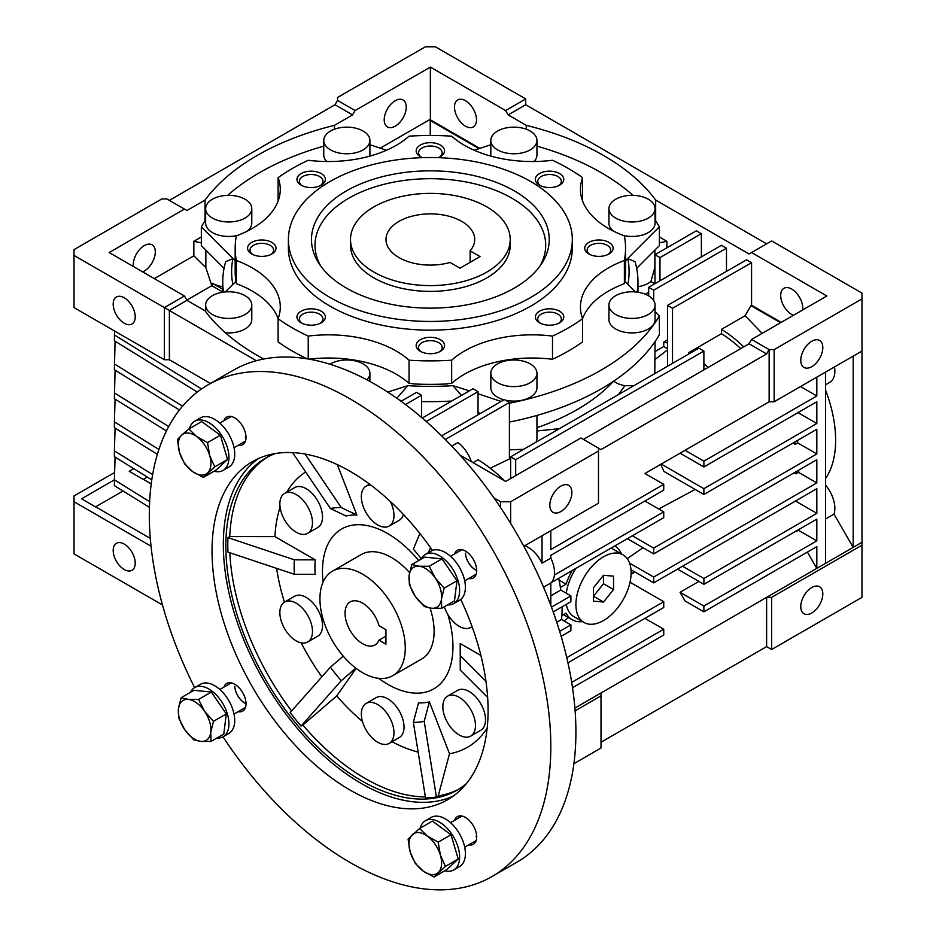 <?xml version="1.0" encoding="UTF-8"?>
<svg xmlns="http://www.w3.org/2000/svg" width="936" height="936" viewBox="0 0 936 936"><rect width="100%" height="100%" fill="white"/><g stroke="black" fill="none" stroke-linecap="round" stroke-linejoin="round"><path stroke-width="1.4" d="M486.825 206.891A79.852 46.098 180 0 1 510.214 239.487A79.852 46.098 180 0 1 460.91 282.087A79.852 46.098 180 0 1 373.897 272.095A79.852 46.098 180 0 1 350.509 239.487A79.852 46.098 180 0 1 399.801 196.899A79.852 46.098 180 0 1 486.825 206.891M470.118 250.86A44.366 25.611 0 0 0 474.716 239.487A44.366 25.611 0 0 0 461.729 221.387A44.366 25.611 0 0 0 413.384 215.83A44.366 25.611 0 0 0 385.995 239.487A44.366 25.611 0 0 0 398.993 257.599A44.366 25.611 0 0 0 450.04 262.443L459.974 268.176L480.051 256.593L470.118 250.86L470.118 262.326M392.769 675.675A60.337 34.831 60 0 1 362.606 672.692A60.337 34.831 60 0 1 323.189 619.527A60.337 34.831 60 0 1 332.432 571.182A60.337 34.831 60 0 1 362.606 574.178A60.337 34.831 60 0 1 402.012 627.331A60.337 34.831 60 0 1 392.769 675.675L421.633 659.014A60.337 34.831 -120 0 0 434.117 631.402A60.337 34.831 -120 0 0 430.057 608.061M409.57 572.633A60.337 34.831 -120 0 0 361.296 554.521L332.432 571.182M562.091 606.774A122.441 70.691 60 0 1 562.103 608.225A122.441 70.691 60 0 1 561.518 619.468L570.89 624.885L559.658 631.367M614.765 545.98L614.73 545.957A42.588 24.593 -60 0 1 614.765 545.98A42.588 24.593 -60 0 1 621.504 553.972M582.461 621.586A42.588 24.593 -60 0 1 572.177 619.749A42.588 24.593 -60 0 1 566.093 613.162L561.857 615.607M543.547 587.2L550.813 583.011A24.839 14.344 -120 0 0 554.521 572.692A24.839 14.344 -120 0 0 550.813 558.09L542.026 563.168A24.839 14.344 -120 0 0 524.757 545.746M560.851 511.547A15.584 8.997 -60 0 1 553.059 512.32A15.584 8.997 -60 0 1 550.672 499.836A15.584 8.997 -60 0 1 560.851 486.112A15.584 8.997 -60 0 1 568.643 485.339A15.584 8.997 -60 0 1 571.03 497.823A15.584 8.997 -60 0 1 560.851 511.547M811.793 341.23A15.584 8.997 120 0 0 801.614 354.955A15.584 8.997 120 0 0 804.001 367.438A15.584 8.997 120 0 0 811.793 366.666A15.584 8.997 120 0 0 821.972 352.942A15.584 8.997 120 0 0 819.585 340.458A15.584 8.997 120 0 0 811.793 341.23M811.793 612.975A15.584 8.997 -60 0 1 804.001 613.747A15.584 8.997 -60 0 1 801.614 601.263A15.584 8.997 -60 0 1 811.793 587.527A15.584 8.997 -60 0 1 819.585 586.755A15.584 8.997 -60 0 1 821.972 599.239A15.584 8.997 -60 0 1 811.793 612.975M113.186 304.13A15.584 8.997 60 0 1 116.415 296.993A15.584 8.997 60 0 1 128.419 301.17A15.584 8.997 60 0 1 135.217 316.848A15.584 8.997 60 0 1 131.999 323.973A15.584 8.997 60 0 1 119.983 319.808A15.584 8.997 60 0 1 113.186 304.13M471.323 461.635A24.839 14.344 -120 0 0 457.961 442.541L451.737 446.133M395.226 126.161A15.584 8.997 -60 0 1 387.434 126.933A15.584 8.997 -60 0 1 385.047 114.449A15.584 8.997 -60 0 1 395.226 100.725A15.584 8.997 -60 0 1 403.018 99.953A15.584 8.997 -60 0 1 405.405 112.437A15.584 8.997 -60 0 1 395.226 126.161M133.392 266.526A15.584 8.997 -60 0 1 144.284 245.606A15.584 8.997 -60 0 1 152.065 244.834A15.584 8.997 -60 0 1 154.463 257.318A15.584 8.997 -60 0 1 144.284 271.054A15.584 8.997 -60 0 1 142.623 271.861M793.377 315.327A15.584 8.997 60 0 1 780.706 295.437A15.584 8.997 60 0 1 783.935 288.3A15.584 8.997 60 0 1 795.939 292.477A15.584 8.997 60 0 1 802.737 308.155A15.584 8.997 60 0 1 802.608 309.991M454.475 107.09A15.584 8.997 60 0 1 457.704 99.953A15.584 8.997 60 0 1 469.708 104.13A15.584 8.997 60 0 1 476.506 119.808A15.584 8.997 60 0 1 473.277 126.933A15.584 8.997 60 0 1 461.272 122.768A15.584 8.997 60 0 1 454.475 107.09M113.186 550.426A15.584 8.997 60 0 1 116.415 543.301A15.584 8.997 60 0 1 128.419 547.466A15.584 8.997 60 0 1 135.217 563.144A15.584 8.997 60 0 1 131.999 570.281A15.584 8.997 60 0 1 119.983 566.105A15.584 8.997 60 0 1 113.186 550.426M536.948 427.693A207.616 119.867 0 0 0 577.161 409.582A207.616 119.867 0 0 0 613.583 381.186M509.406 449.853L523.669 449.303M205.042 220.896L205.042 200.07A244.869 141.371 180 0 1 257.201 155.458A244.869 141.371 180 0 1 334.468 125.342L334.468 129.215M613.665 381.139A23.072 13.315 0 0 0 624.885 385.726L633.883 385.679M637.966 286.72A23.072 13.315 0 0 0 648.309 283.269A23.072 13.315 0 0 0 650.906 281.49L654.861 267.556L654.861 250.158M505.393 400.163A23.072 13.315 0 0 0 530.197 397.203A23.072 13.315 0 0 0 536.948 387.785L536.948 373.3A23.072 13.315 180 0 1 530.197 382.719A23.072 13.315 180 0 1 505.054 385.597A23.072 13.315 180 0 1 490.815 373.3A23.072 13.315 180 0 1 497.566 363.882A23.072 13.315 180 0 1 522.709 360.992A23.072 13.315 180 0 1 536.948 373.3M608.938 305.101L608.938 319.585A23.072 13.315 0 0 0 623.177 331.894A23.072 13.315 0 0 0 648.309 329.004A23.072 13.315 0 0 0 655.071 319.585L655.071 305.101A23.072 13.315 180 0 1 648.309 314.519A23.072 13.315 180 0 1 623.177 317.409A23.072 13.315 180 0 1 608.938 305.101A23.072 13.315 180 0 1 615.689 295.682A23.072 13.315 180 0 1 640.832 292.792A23.072 13.315 180 0 1 655.071 305.101M509.406 422.066A241.675 139.534 0 0 0 601.251 388.861A241.675 139.534 0 0 0 659.377 334.772L659.377 315.935A241.675 139.534 180 0 1 601.251 370.036A241.675 139.534 180 0 1 509.406 403.229M225.365 332.771A23.072 13.315 0 0 0 245.021 329.004A23.072 13.315 0 0 0 251.784 319.585L251.784 305.101A23.072 13.315 180 0 1 245.021 314.519A23.072 13.315 180 0 1 219.89 317.409A23.072 13.315 180 0 1 205.651 305.101A23.072 13.315 180 0 1 212.402 295.682A23.072 13.315 180 0 1 237.545 292.792A23.072 13.315 180 0 1 251.784 305.101M329.94 364.233A23.072 13.315 180 0 1 330.525 363.882A23.072 13.315 180 0 1 355.657 360.992A23.072 13.315 180 0 1 369.907 373.3A23.072 13.315 180 0 1 366.935 379.829M369.814 156.125A23.072 13.315 0 0 0 369.907 154.955L369.907 140.458A23.072 13.315 180 0 1 363.145 149.877A23.072 13.315 180 0 1 338.001 152.767A23.072 13.315 180 0 1 323.762 140.458A23.072 13.315 180 0 1 330.525 131.04A23.072 13.315 180 0 1 355.657 128.162A23.072 13.315 180 0 1 369.907 140.458M246.905 231.332A23.072 13.315 0 0 0 251.784 223.142L251.784 208.658A23.072 13.315 180 0 1 245.021 218.076A23.072 13.315 180 0 1 219.89 220.966A23.072 13.315 180 0 1 205.651 208.658A23.072 13.315 180 0 1 212.402 199.239A23.072 13.315 180 0 1 237.545 196.349A23.072 13.315 180 0 1 251.784 208.658M533.941 161.53A23.072 13.315 0 0 0 536.948 154.955L536.948 140.458A23.072 13.315 180 0 1 530.197 149.877A23.072 13.315 180 0 1 505.054 152.767A23.072 13.315 180 0 1 490.815 140.458A23.072 13.315 180 0 1 497.566 131.04A23.072 13.315 180 0 1 522.709 128.162A23.072 13.315 180 0 1 536.948 140.458M623.294 235.474A23.072 13.315 0 0 0 648.309 232.561A23.072 13.315 0 0 0 655.071 223.142L655.071 208.658A23.072 13.315 180 0 1 648.309 218.076A23.072 13.315 180 0 1 623.177 220.966A23.072 13.315 180 0 1 608.938 208.658A23.072 13.315 180 0 1 615.689 199.239A23.072 13.315 180 0 1 640.832 196.349A23.072 13.315 180 0 1 655.071 208.658M558.663 185.656A11.794 6.809 0 0 0 561.354 181.327A11.794 6.809 0 0 0 554.065 175.032A11.794 6.809 0 0 0 541.219 176.506A11.794 6.809 0 0 0 537.767 181.327A11.794 6.809 0 0 0 540.446 185.656M439.464 157.143A11.794 6.809 0 0 0 442.155 152.825A11.794 6.809 0 0 0 434.877 146.531A11.794 6.809 0 0 0 422.019 148.005A11.794 6.809 0 0 0 418.567 152.825A11.794 6.809 0 0 0 421.247 157.143M320.264 185.656A11.794 6.809 0 0 0 322.955 181.327A11.794 6.809 0 0 0 315.678 175.032A11.794 6.809 0 0 0 302.819 176.506A11.794 6.809 0 0 0 299.368 181.327A11.794 6.809 0 0 0 302.047 185.656M270.89 254.475A11.794 6.809 0 0 0 273.581 250.146A11.794 6.809 0 0 0 266.304 243.851A11.794 6.809 0 0 0 253.445 245.326A11.794 6.809 0 0 0 249.994 250.146A11.794 6.809 0 0 0 252.673 254.475M320.264 323.294A11.794 6.809 0 0 0 322.955 318.965A11.794 6.809 0 0 0 315.678 312.671A11.794 6.809 0 0 0 302.819 314.145A11.794 6.809 0 0 0 299.368 318.965A11.794 6.809 0 0 0 302.047 323.294M439.464 351.796A11.794 6.809 0 0 0 442.155 347.467A11.794 6.809 0 0 0 434.877 341.184A11.794 6.809 0 0 0 422.019 342.658A11.794 6.809 0 0 0 418.567 347.467A11.794 6.809 0 0 0 421.247 351.796M558.663 323.294A11.794 6.809 0 0 0 561.354 318.965A11.794 6.809 0 0 0 554.065 312.671A11.794 6.809 0 0 0 541.219 314.145A11.794 6.809 0 0 0 537.767 318.965A11.794 6.809 0 0 0 540.446 323.294M608.037 254.475A11.794 6.809 0 0 0 610.728 250.146A11.794 6.809 0 0 0 603.439 243.851A11.794 6.809 0 0 0 590.593 245.326A11.794 6.809 0 0 0 587.141 250.146A11.794 6.809 0 0 0 589.82 254.475M552.497 359.272A195.191 112.694 0 0 0 568.374 351.047A195.191 112.694 0 0 0 582.613 341.886L582.613 318.696A195.191 112.694 180 0 1 568.374 327.869A195.191 112.694 180 0 1 552.497 336.094L552.497 359.272A95.823 55.318 0 0 0 464.467 374.224A95.823 55.318 0 0 0 451.655 383.386L451.655 360.208A195.191 112.694 180 0 1 409.055 360.208A95.823 55.318 0 0 0 308.225 336.094A195.191 112.694 180 0 1 278.097 318.696A95.823 55.318 0 0 0 280.274 306.996A95.823 55.318 0 0 0 236.34 260.477A195.191 112.694 180 0 1 235.17 248.18A195.191 112.694 180 0 1 236.34 235.884A95.823 55.318 0 0 0 280.274 189.376A95.823 55.318 0 0 0 278.097 177.676A195.191 112.694 180 0 1 308.225 160.278A95.823 55.318 0 0 0 409.055 136.165A195.191 112.694 180 0 1 451.655 136.165A95.823 55.318 0 0 0 552.497 160.278A195.191 112.694 180 0 1 582.613 177.676A95.823 55.318 0 0 0 580.449 189.376A95.823 55.318 0 0 0 624.382 235.884A195.191 112.694 180 0 1 625.552 248.18A195.191 112.694 180 0 1 624.382 260.477L624.382 283.666A95.823 55.318 0 0 0 608.505 291.061A95.823 55.318 0 0 0 582.566 318.579M624.382 260.477A95.823 55.318 0 0 0 608.505 267.871A95.823 55.318 0 0 0 580.449 306.996A95.823 55.318 0 0 0 582.613 318.696M552.497 336.094A95.823 55.318 0 0 0 464.467 351.035A95.823 55.318 0 0 0 451.655 360.208M539.522 173.569A14.192 8.19 0 0 0 539.522 185.164A14.192 8.19 0 0 0 559.599 185.164L559.599 185.164A14.192 8.19 0 0 0 559.599 173.569A14.192 8.19 0 0 0 539.522 173.569M438.282 157.657A14.192 8.19 0 0 0 440.4 156.651A14.192 8.19 0 0 0 440.4 145.068A14.192 8.19 0 0 0 420.322 145.068A14.192 8.19 0 0 0 420.322 156.651A14.192 8.19 0 0 0 422.44 157.657M301.123 173.569A14.192 8.19 0 0 0 301.123 185.164A14.192 8.19 0 0 0 321.2 185.164L321.2 185.164A14.192 8.19 0 0 0 321.2 173.569A14.192 8.19 0 0 0 301.123 173.569M251.749 242.389A14.192 8.19 0 0 0 251.749 253.984A14.192 8.19 0 0 0 271.826 253.984L271.826 253.984A14.192 8.19 0 0 0 271.826 242.389A14.192 8.19 0 0 0 251.749 242.389M301.123 311.208A14.192 8.19 0 0 0 301.123 322.803A14.192 8.19 0 0 0 321.2 322.803L321.2 322.803A14.192 8.19 0 0 0 321.2 311.208A14.192 8.19 0 0 0 301.123 311.208M420.322 339.709A14.192 8.19 0 0 0 420.322 351.304A14.192 8.19 0 0 0 440.4 351.304L440.4 351.304A14.192 8.19 0 0 0 440.4 339.709A14.192 8.19 0 0 0 420.322 339.709M539.522 311.208A14.192 8.19 0 0 0 539.522 322.803A14.192 8.19 0 0 0 559.599 322.803L559.599 322.803A14.192 8.19 0 0 0 559.599 311.208A14.192 8.19 0 0 0 539.522 311.208M588.896 242.389A14.192 8.19 0 0 0 588.896 253.984A14.192 8.19 0 0 0 608.973 253.984L608.973 253.984A14.192 8.19 0 0 0 608.973 242.389A14.192 8.19 0 0 0 588.896 242.389M288.405 239.487L288.405 248.18A141.956 81.958 0 0 0 376.038 323.903A141.956 81.958 0 0 0 530.735 306.142A141.956 81.958 0 0 0 572.317 248.18L572.317 239.487A141.956 81.958 180 0 1 530.735 297.449A141.956 81.958 180 0 1 376.038 315.21A141.956 81.958 180 0 1 288.405 239.487A141.956 81.958 180 0 1 329.975 181.537A141.956 81.958 180 0 1 484.684 163.777A141.956 81.958 180 0 1 572.317 239.487M514.426 288.031A118.884 68.644 180 0 1 319.153 263.765A118.884 68.644 180 0 1 346.297 190.956A118.884 68.644 180 0 1 494.851 181.83A118.884 68.644 180 0 1 541.57 263.765A118.884 68.644 180 0 1 514.426 288.031M539.803 266.292A115.339 66.585 0 0 0 490.955 188.627A115.339 66.585 0 0 0 348.8 198.198A115.339 66.585 0 0 0 320.908 266.292M510.214 239.487L510.214 245.29A79.852 46.098 180 0 1 486.825 277.887A79.852 46.098 180 0 1 399.801 287.878A79.852 46.098 180 0 1 350.509 245.29L350.509 239.487M608.938 208.658L608.938 223.142A23.072 13.315 0 0 0 613.805 231.332M490.815 140.458L490.815 154.955A23.072 13.315 0 0 0 490.909 156.125M205.651 208.658L205.651 223.142A23.072 13.315 0 0 0 237.428 235.474M323.762 140.458L323.762 154.955A23.072 13.315 0 0 0 326.769 161.53M490.815 373.3L490.815 387.785A23.072 13.315 0 0 0 503.989 399.812M654.79 373.604L655.071 341.558M536.141 442.108L536.948 439.078L536.948 415.432M559.049 580.109L566.093 584.181A42.588 24.593 -60 0 1 572.212 570.504M556.756 622.229L561.518 619.468M794.875 441.956A110.015 63.519 60 0 1 795.272 444.378L792.979 443.056M796.337 471.545A110.015 63.519 60 0 1 796.091 473.827L794.231 472.75M566.093 584.181L560.395 587.469M551.187 582.648L663.741 517.666L663.741 511.875L554.393 574.996M558.663 578.331A122.441 70.691 60 0 1 560.781 590.066L570.89 595.904L551.456 607.125M550.813 595.834L560.781 590.066M114.52 330.97L114.391 340.762L197.285 392.079M114.391 334.971L201.568 388.943M561.144 636.304L570.89 630.677L570.89 624.885M553.211 611.91L570.89 601.696L570.89 595.904M795.272 444.378L797.776 442.927A110.015 63.519 -120 0 0 797.378 440.517M796.091 473.827L798.595 472.376A110.015 63.519 -120 0 0 798.841 470.094M825.599 478.495A110.015 63.519 -120 0 0 825.599 390.23M567.93 662.805L663.741 607.499L663.741 601.696L566.771 657.68M644.916 501.006L663.741 511.875M663.741 601.696L630.022 582.239M563.975 620.896L568.561 617.655M795.951 531.157A24.839 14.344 60 0 1 795.939 531.695L798.443 530.244A24.839 14.344 -120 0 0 798.466 529.717M115.081 341.195L114.391 369.743L179.431 410.015M114.391 363.952L182.578 406.165M157.388 454.311L114.391 427.693L114.391 421.902L158.909 449.455M115.081 399.145L114.391 421.902M115.081 370.165L114.391 398.724L166.444 430.946M114.391 392.921L168.702 426.547M151.784 479.829L114.391 456.674L114.391 450.883L152.65 474.564M115.081 428.126L114.391 450.883M149.409 507.324L114.391 485.655L114.391 479.852L149.631 501.673M115.081 457.096L114.391 479.852L81.549 498.829L95.507 506.902L123.037 491.002L95.507 506.902M542.026 535.778L542.026 563.168M644.916 473.476L769.135 401.766L661.225 464.057L703.884 488.686L703.884 494.489L663.893 471.393A93.694 54.089 -120 0 0 660.676 464.373L644.916 473.476L663.741 484.345L550.813 549.537L550.813 530.712M658.733 508.985L695.155 489.446M550.813 558.09L550.813 555.34L663.741 490.136L663.741 484.345M550.813 605.381L550.813 583.011M825.599 384.813L829.705 382.438A24.839 14.344 -120 0 0 834.514 366.912M143.313 479.302L147.256 477.021L143.313 479.302L151.222 483.865M800.502 386.545L816.812 395.963L703.884 461.167L703.884 466.959L816.812 401.766L816.812 423.493L703.884 488.686M816.812 377.126L816.812 395.963M685.07 450.298L703.884 461.167M680.051 453.2L703.884 466.959M797.998 412.624L816.812 423.493M703.884 494.489L816.812 429.285L816.812 453.925L653.702 548.098L653.702 553.89L816.812 459.716L816.812 482.894L653.702 577.067L653.702 582.871L816.812 488.697L816.812 513.326L703.884 578.518L703.884 584.31L816.812 519.117L816.812 540.856L703.884 606.048L703.884 611.84L816.812 546.647L816.812 568.374L825.599 563.308L825.599 372.06M797.776 442.927L816.812 453.925M632.373 535.778L653.702 548.098M627.354 538.68L653.702 553.89M798.595 472.376L816.812 482.894M627.202 558.628L643.044 547.735M629.589 563.144L653.702 577.067M630.993 569.755L653.702 582.871M795.483 501.006L816.812 513.326M682.555 566.21L703.884 578.518M677.535 569.1L703.884 584.31M798.443 530.244L816.812 540.856M825.599 518.953L833.999 514.11A24.839 14.344 -120 0 0 825.599 485.129M833.999 514.11L853.199 547.373L861.986 542.295L861.986 351.058L774.154 401.766L769.135 401.766L769.135 349.608L766.619 353.948L601.006 449.572L598.49 448.122L598.49 503.182L523.844 546.273M853.199 356.125L853.199 547.373L825.599 563.308M698.864 581.42L680.051 592.289L703.884 606.048M680.051 592.289L685.07 600.982L703.884 611.84M807.405 552.076L816.812 568.374L601.006 692.979L601.006 695.869L575.102 710.833M572.516 687.691L663.741 635.029L663.741 629.226L571.685 682.379M644.916 618.357L663.741 629.226M631.086 574.271L635.029 572.083M634.023 571.51A92.266 53.27 60 0 1 631.73 573.791M133.778 468.679L129.226 471.311L143.185 479.372M574.88 708.061L601.006 692.979M95.636 506.821L150.298 538.387M256.382 360.723L164.362 307.593L164.362 359.74L74.014 307.593L74.014 249.631L161.846 198.923L166.865 198.923L186.943 210.518L205.042 200.07M184.427 209.067L109.149 252.533L184.427 295.998L186.943 300.339L169.381 310.483L169.381 359.74L164.362 359.74M774.154 401.766L774.154 349.608L769.135 349.608L751.573 339.464L826.851 295.998L751.573 252.533L749.057 253.984L655.68 200.07L655.68 220.896M526.254 129.215L526.254 125.342L508.154 114.894L525.716 104.75L525.716 98.959L435.38 46.8L425.342 46.8L337.51 97.508L337.51 100.409L334.994 104.75L169.381 200.374M169.381 359.74L210.436 383.456M703.884 351.058L698.864 348.157L510.658 456.815L515.678 459.716L703.884 351.058L703.884 369.884M573.897 763.682L601.006 748.028L601.006 695.869M861.986 542.295L861.986 545.197L771.638 597.355L766.619 597.355L766.619 646.612L601.006 742.236M771.638 597.355L771.638 649.514L766.619 646.612M151.035 546.203L74.014 501.731L74.014 495.94L114.613 472.493M515.678 475.652L515.678 459.716M510.658 456.815L510.658 478.553M401.076 401.287L416.555 392.348L421.574 395.238L421.574 417.456M422.253 418.029L473.019 388.721L478.039 391.622L478.039 414.8M441.616 435.825L504.387 399.59L509.406 402.48L509.406 459.014L490.207 468.187M740.75 348.601A104.692 60.442 -120 0 0 721.457 333.719L721.457 329.367A110.015 63.519 60 0 1 743.746 346.882M504.574 480.835A122.441 70.691 -120 0 0 478.039 459.751L473.054 462.63M598.49 451.023L510.658 501.731L510.658 523.388M510.658 501.731L500.62 501.731L500.62 507.675M500.62 501.731L493.915 497.858M460.021 455.107L505.639 481.443L580.928 437.978L598.49 448.122M184.427 295.998L164.362 307.593L74.014 255.434M721.457 333.719L688.837 352.556A104.692 60.442 60 0 1 689.996 353.281M703.884 363.636A104.692 60.442 60 0 1 708.131 367.438M780.554 322.733L750.941 305.627L745.126 315.701L762.115 333.368M745.126 315.701L721.457 329.367M583.432 439.429L749.057 343.805L766.619 353.948M751.573 252.533L771.638 240.938L861.986 293.097L861.986 351.058M861.986 298.9L774.154 349.608M749.057 343.805L751.573 339.464M508.154 114.894L505.639 110.553L430.361 67.088L355.072 110.553L352.568 114.894L334.994 104.75M355.072 110.553L337.51 100.409M525.716 104.75L766.619 243.84M525.716 98.959L505.639 110.553M667.497 339.92L663.741 342.085A104.692 60.442 60 0 1 667.497 342.997M688.837 352.556L688.837 353.948M672.516 363.367L672.516 308.307L667.497 305.417L667.497 365.543A96.771 55.879 -120 0 1 668.152 365.894M162.466 604.96L74.014 553.89L74.014 501.731M861.986 545.197L861.986 597.355L771.638 649.514M559.412 428.665L536.948 430.969M405.475 404.539L421.574 395.238M426.254 421.516L478.039 391.622M445.302 439.499L509.406 402.48M263.73 359.026A244.869 141.371 180 0 1 205.042 310.787L186.943 300.339M222.745 289.247L212.402 283.269A23.072 13.315 0 0 0 222.745 286.72M154.323 278.612L193.846 255.797L205.861 267.696L211.828 285.679A23.072 13.315 0 0 0 212.402 286.03L222.745 291.997M352.568 114.894L334.468 125.342M186.814 300.128L211.828 285.679M479.033 148.648L430.232 120.475L430.232 135.498M430.232 120.475L430.864 120.112L479.829 148.379M380.25 148.169L430.361 119.246L430.864 120.112M701.38 233.696L696.361 230.806L654.954 254.709L659.974 257.599L701.38 233.696L701.38 256.873M726.476 248.18L721.457 245.29L648.683 287.305L653.702 290.207L726.476 248.18L726.476 271.37M667.497 305.417L746.554 259.775L751.573 262.677L751.573 305.265L781.174 322.37M672.516 308.307L751.573 262.677M750.941 305.627L751.573 305.265M526.254 125.342A244.869 141.371 180 0 1 655.68 200.07M654.954 283.678L654.954 254.709M659.974 280.788L659.974 257.599M648.683 295.905L648.683 287.305M653.702 300.585L653.702 290.207M655.071 351.562L663.741 346.566L663.741 342.085M663.741 346.566L667.497 348.73M645.583 294.337A24.839 14.344 60 0 1 647.08 293.225A24.839 14.344 60 0 1 648.683 292.512M624.885 385.726L618.333 394.653M667.497 349.853L655.071 359.471M650.906 281.49L654.826 283.76M205.861 267.696L205.861 250.158M430.361 67.088L430.361 119.246M201.334 242.857L193.846 241.301L201.334 236.972M193.846 241.301L193.846 255.797M659.377 236.972L666.877 241.301L659.377 242.857M666.877 247.829L666.877 241.301M478.039 412.589L480.472 413.396M399.801 400.351A207.616 119.867 0 0 0 402.316 400.561M421.574 401.556A207.616 119.867 0 0 0 451.702 401.029M232.853 284.427A198.736 114.742 180 0 1 232.9 258.652L225.716 261.6A207.616 119.867 0 0 0 222.745 281.794A207.616 119.867 0 0 0 223.517 292.126M235.17 260.629L201.334 226.793L201.334 245.63L224.055 268.351M637.194 292.126A207.616 119.867 0 0 0 637.966 281.794A207.616 119.867 0 0 0 635.006 261.6L627.81 258.652A198.736 114.742 180 0 1 627.857 284.427M636.655 268.351L659.377 245.63L659.377 226.793L625.552 260.629M469.334 390.85L452.884 385.655A198.736 114.742 180 0 1 407.827 385.655L387.703 392.079M461.448 395.401L452.884 385.655M501.146 401.45L478.039 393.752M624.382 283.666A195.191 112.694 0 0 0 624.78 281.338L635.368 291.927M655.071 311.63L659.377 315.935M396.829 398.245L407.827 385.655M225.354 291.927L235.93 281.338A195.191 112.694 0 0 0 236.34 283.666L236.34 260.477M232.9 258.652L235.17 260.922M201.334 226.793A241.675 139.534 180 0 1 205.651 220.007M227.694 195.355A241.675 139.534 180 0 1 323.762 146.133M369.907 144.729L386.486 150.251M474.224 150.251L490.815 144.729M536.948 146.133A241.675 139.534 180 0 1 633.028 195.355M655.071 220.007A241.675 139.534 180 0 1 659.377 226.793M625.552 260.922L627.81 258.652M624.815 281.385A195.191 112.694 0 0 0 625.552 271.662L625.552 248.18M447.63 383.62A195.191 112.694 0 0 0 451.655 383.386M413.08 383.912A195.191 112.694 0 0 0 447.63 383.912M409.055 360.208L409.055 383.386A195.191 112.694 0 0 0 413.08 383.62M409.055 383.386A95.823 55.318 0 0 0 309.161 359.155M278.097 318.696L278.097 341.886A195.191 112.694 0 0 0 307.3 358.839M278.144 318.579A95.823 55.318 0 0 0 236.34 283.666M235.17 248.18L235.17 271.662A195.191 112.694 0 0 0 235.895 281.385M278.144 200.971A95.823 55.318 0 0 0 278.097 200.854L278.097 177.676M582.613 177.676L582.613 200.854A95.823 55.318 0 0 0 582.566 200.971M308.225 358.991L308.225 336.094M575.956 568.351A39.043 22.534 120 0 0 566.257 593.237M566.327 604.328A39.043 22.534 120 0 0 573.955 616.672L583.994 622.463A39.043 22.534 120 0 0 603.509 620.533A39.043 22.534 120 0 0 629.015 586.135A39.043 22.534 120 0 0 623.025 554.849A39.043 22.534 120 0 0 603.509 556.791A39.043 22.534 120 0 0 578.003 591.189A39.043 22.534 120 0 0 583.994 622.463M623.025 554.849L612.986 549.058A39.043 22.534 120 0 0 610.997 548.122M603.509 575.277L593.471 587.761L593.471 601.146L603.509 602.047L613.548 589.563L613.548 576.178L603.509 575.277L603.509 583.76L613.548 589.563M603.509 602.047L593.471 596.244L603.509 583.76M379.01 640.154L385.936 644.155L385.936 629.659L379.01 625.657A24.839 14.344 -120 0 0 362.606 603.147A24.839 14.344 -120 0 0 350.181 601.918A24.839 14.344 -120 0 0 346.378 621.82A24.839 14.344 -120 0 0 362.606 643.711A24.839 14.344 -120 0 0 375.02 644.951A24.839 14.344 -120 0 0 379.01 640.154L385.936 636.152M258.266 458.663A195.191 112.694 -120 0 0 235.416 616.672A195.191 112.694 -120 0 0 361.343 783.526A195.191 112.694 -120 0 0 453.129 796.173M432.49 550.438A195.191 112.694 -120 0 0 350.052 471.299A195.191 112.694 -120 0 0 252.463 461.635A195.191 112.694 -120 0 0 222.546 618.041A195.191 112.694 -120 0 0 350.052 790.054A195.191 112.694 -120 0 0 447.654 799.718A195.191 112.694 -120 0 0 460.758 599.403M194.618 687.632A283.912 163.917 60 0 1 208.096 384.801A283.912 163.917 60 0 1 350.052 398.865A283.912 163.917 60 0 1 535.532 649.046A283.912 163.917 60 0 1 492.008 876.552A283.912 163.917 60 0 1 350.052 862.489A283.912 163.917 60 0 1 223.002 736.808M492.008 876.552L517.105 862.068A283.912 163.917 -120 0 0 560.629 634.561A283.912 163.917 -120 0 0 375.149 384.368A283.912 163.917 -120 0 0 233.193 370.317L208.096 384.801M267.427 457.131A191.646 110.647 -120 0 0 229.753 536.585L227.939 537.627A191.646 110.647 -120 0 0 227.939 552.123L294.372 574.306L315.198 574.33A102.913 59.424 -120 0 1 315.198 559.845L294.372 559.81A117.632 67.918 -120 0 0 294.372 574.306M229.823 552.743A191.646 110.647 -120 0 0 291.587 710.974M343.243 656.148L330.408 667.181L290.195 712.553A191.646 110.647 -120 0 0 301.053 726.079L302.866 725.037A191.646 110.647 -120 0 0 365.11 778.459A191.646 110.647 -120 0 0 425.389 796.922M466.245 783.783A191.646 110.647 60 0 1 457.166 790.124A191.646 110.647 60 0 1 361.343 780.636A191.646 110.647 60 0 1 236.153 611.758A191.646 110.647 60 0 1 265.531 458.195A191.646 110.647 60 0 1 275.558 453.504M487.633 697.402L460.243 670.071A117.632 67.918 -120 0 0 460.489 662.969A117.632 67.918 -120 0 0 460.489 662.852A117.632 67.918 -120 0 0 460.243 655.586L485.948 681.232M460.243 655.586L460.196 643.558L480.905 655.516M366.128 703.427L376.167 697.624A23.072 13.315 60 0 1 387.703 698.771A23.072 13.315 60 0 1 402.772 719.105A23.072 13.315 60 0 1 399.227 737.58L389.189 743.383A23.072 13.315 60 0 1 377.664 742.236A23.072 13.315 60 0 1 362.595 721.913A23.072 13.315 60 0 1 366.128 703.427A23.072 13.315 60 0 1 377.664 704.562A23.072 13.315 60 0 1 392.734 724.897A23.072 13.315 60 0 1 389.189 743.383M284.626 493.377L294.664 487.586A23.072 13.315 60 0 1 306.201 488.721A23.072 13.315 60 0 1 321.27 509.055A23.072 13.315 60 0 1 317.737 527.541L307.698 533.333A23.072 13.315 60 0 1 296.162 532.186A23.072 13.315 60 0 1 281.092 511.863A23.072 13.315 60 0 1 284.626 493.377A23.072 13.315 60 0 1 296.162 494.524A23.072 13.315 60 0 1 311.232 514.847A23.072 13.315 60 0 1 307.698 533.333M472.013 626.476A23.072 13.315 60 0 1 470.691 627.436A23.072 13.315 60 0 1 459.155 626.289A23.072 13.315 60 0 1 444.331 606.739M447.864 614.519A92.266 53.27 60 0 1 433.836 688.849A92.266 53.27 60 0 1 387.703 684.286A92.266 53.27 60 0 1 378.659 678.343M323.084 582.075A92.266 53.27 60 0 1 341.558 529.039A92.266 53.27 60 0 1 387.703 533.602A92.266 53.27 60 0 1 418.696 560.547M403.393 514.472A23.072 13.315 60 0 1 399.227 520.264L389.189 526.055A23.072 13.315 60 0 1 377.664 524.909A23.072 13.315 60 0 1 362.595 504.586A23.072 13.315 60 0 1 366.128 486.1A23.072 13.315 60 0 1 370.714 485.023M390.3 501.462A23.072 13.315 60 0 1 389.189 526.055M284.626 602.047L294.664 596.244A23.072 13.315 60 0 1 306.201 597.39A23.072 13.315 60 0 1 321.27 617.713A23.072 13.315 60 0 1 317.737 636.199L307.698 641.991A23.072 13.315 60 0 1 296.162 640.856A23.072 13.315 60 0 1 281.092 620.521A23.072 13.315 60 0 1 284.626 602.047A23.072 13.315 60 0 1 296.162 603.182A23.072 13.315 60 0 1 311.232 623.516A23.072 13.315 60 0 1 307.698 641.991M447.619 696.15L457.657 690.347A23.072 13.315 60 0 1 469.193 691.493A23.072 13.315 60 0 1 484.263 711.816A23.072 13.315 60 0 1 480.73 730.302L470.691 736.105A23.072 13.315 60 0 1 459.155 734.959A23.072 13.315 60 0 1 444.085 714.624A23.072 13.315 60 0 1 447.619 696.15A23.072 13.315 60 0 1 459.155 697.285A23.072 13.315 60 0 1 474.224 717.62A23.072 13.315 60 0 1 470.691 736.105M468.831 578.495A15.97 9.22 -120 0 0 473.382 577.91A15.97 9.22 -120 0 0 475.827 565.122A15.97 9.22 -120 0 0 465.391 551.047A15.97 9.22 -120 0 0 457.411 550.251A15.97 9.22 -120 0 0 454.639 553.901M238.154 445.314A15.97 9.22 -120 0 0 242.705 444.729A15.97 9.22 -120 0 0 245.15 431.941A15.97 9.22 -120 0 0 234.714 417.865A15.97 9.22 -120 0 0 226.734 417.07A15.97 9.22 -120 0 0 223.961 420.72M238.154 711.676A15.97 9.22 -120 0 0 242.705 711.103A15.97 9.22 -120 0 0 245.15 698.303A15.97 9.22 -120 0 0 234.714 684.228A15.97 9.22 -120 0 0 226.734 683.444A15.97 9.22 -120 0 0 223.961 687.082M468.831 844.857A15.97 9.22 -120 0 0 473.382 844.284A15.97 9.22 -120 0 0 475.827 831.484A15.97 9.22 -120 0 0 465.391 817.409A15.97 9.22 -120 0 0 457.411 816.625A15.97 9.22 -120 0 0 454.639 820.264M449.502 753.761L438.224 795.939L436.422 796.981A191.646 110.647 -120 0 1 425.552 797.952L413.349 722.311L418.521 702.866A102.913 59.424 -120 0 0 429.378 701.895L449.502 753.761A159.705 92.208 -120 0 0 487.165 728.103M413.349 722.311A117.632 67.918 -120 0 0 424.207 721.34L429.378 701.895M424.207 721.34L436.422 796.981M460.243 670.071L460.196 658.043A102.913 59.424 -120 0 0 460.301 656.557M430.513 547.63L428.419 552.649M421.294 558.815A117.632 67.918 -120 0 0 413.349 549.186L419.89 533.532M305.066 454.03L341.277 507.581L356.873 515.022A102.913 59.424 -120 0 0 346.016 515.993L330.408 508.54L292.57 452.591M337.323 464.63L356.873 515.022M341.277 507.581A117.632 67.918 -120 0 0 330.408 508.54M280.086 507.277A159.705 92.208 -120 0 0 274.95 536.609L229.753 536.585M227.939 537.627L294.372 559.81M274.95 536.609L315.198 559.845M330.408 667.181A117.632 67.918 -120 0 0 341.277 680.694L355.844 668.164M305.674 471.966A159.705 92.208 -120 0 0 286.802 492.125M276.635 568.374A159.705 92.208 -120 0 0 284.45 602.152M301.205 642.845A159.705 92.208 -120 0 0 321.844 676.845M356.113 668.374L336.749 695.904A159.705 92.208 -120 0 0 362.466 721.469M392.032 741.745A159.705 92.208 -120 0 0 418.158 752.088M302.866 725.037L336.749 695.904M341.277 680.694L301.053 726.079M438.224 795.939A191.646 110.647 -120 0 0 459.026 789.001M476.693 836.878A14.192 8.202 60 0 1 476.003 836.562M476.681 836.819A14.192 8.202 60 0 1 476.073 836.515M419.562 828.512L408.084 839.124L410.214 852.088L415.268 863.378L423.154 871.042L433.941 877.009L445.419 866.397L440.365 855.118L438.235 842.143L427.436 836.164L419.562 828.512L432.35 821.118L451.023 834.76L438.235 842.143M451.023 834.76L458.219 859.014L445.419 866.397M458.219 859.014L446.741 869.626L433.941 877.009M423.154 871.042A23.072 13.315 60 0 1 410.214 852.088A23.072 13.315 60 0 1 412.366 834.655A23.072 13.315 60 0 1 427.436 836.164A23.072 13.315 -120 0 1 440.365 855.118A23.072 13.315 60 0 1 438.224 872.551A23.072 13.315 60 0 1 423.154 871.042M420.159 828.161A28.396 16.392 60 0 1 425.353 820.79A28.396 16.392 60 0 1 439.546 822.194A28.396 16.392 60 0 1 458.09 847.209A28.396 16.392 60 0 1 453.738 869.965A28.396 16.392 60 0 1 444.764 870.772M425.353 820.79L431.122 817.456A28.396 16.392 60 0 1 445.314 818.86A28.396 16.392 60 0 1 463.87 843.874A28.396 16.392 60 0 1 459.517 866.631L453.738 869.965M246.004 703.697A14.192 8.202 60 0 1 234.737 686.345M246.004 703.638A14.192 8.202 60 0 1 234.796 686.31M246.004 437.264A14.192 8.202 60 0 1 245.384 436.972M246.004 437.334A14.192 8.202 60 0 1 245.326 437.007M476.681 570.445A14.192 8.202 60 0 1 465.473 553.129M476.693 570.515A14.192 8.202 60 0 1 465.414 553.164M190.453 692.324A28.396 16.392 60 0 1 194.676 687.609A28.396 16.392 60 0 1 216.555 695.214A28.396 16.392 60 0 1 228.946 723.785A28.396 16.392 60 0 1 223.06 736.784A28.396 16.392 60 0 1 216.871 738.071M194.676 687.609L200.444 684.274A28.396 16.392 60 0 1 222.323 691.88A28.396 16.392 60 0 1 234.714 720.451A28.396 16.392 60 0 1 228.84 733.45L223.06 736.784M189.481 428.618A28.396 16.392 60 0 1 194.676 421.235A28.396 16.392 60 0 1 208.868 422.639A28.396 16.392 60 0 1 227.413 447.665A28.396 16.392 60 0 1 223.06 470.41A28.396 16.392 60 0 1 214.087 471.217M194.676 421.235L200.444 417.901A28.396 16.392 60 0 1 214.636 419.316A28.396 16.392 60 0 1 233.193 444.331A28.396 16.392 60 0 1 228.84 467.076L223.06 470.41M421.13 559.143A28.396 16.392 60 0 1 425.353 554.416A28.396 16.392 60 0 1 447.232 562.021A28.396 16.392 60 0 1 459.623 590.593A28.396 16.392 60 0 1 453.738 603.591A28.396 16.392 60 0 1 447.548 604.89M425.353 554.416L431.122 551.082A28.396 16.392 60 0 1 453.001 558.698A28.396 16.392 60 0 1 465.391 587.27A28.396 16.392 60 0 1 459.517 600.257L453.738 603.591M213.478 721.328L204.551 711.231L198.549 699.449L188.382 699.414L181.139 697.706L178.448 708.61L178.659 717.83L184.673 729.612L193.6 739.709L200.842 741.429L211.009 741.452L210.787 732.233L213.478 721.328L226.278 713.934L223.798 734.07L211.009 741.452M181.139 697.706L193.939 690.312L211.349 692.055L226.278 713.934M211.349 692.055L198.549 699.449M178.448 708.61A23.072 13.315 60 0 1 188.382 699.414A23.072 13.315 60 0 1 204.551 711.231A23.072 13.315 60 0 1 210.787 732.233A23.072 13.315 -120 0 1 200.842 741.429A23.072 13.315 60 0 1 184.673 729.612A23.072 13.315 60 0 1 178.448 708.61M203.264 477.465L214.742 466.853L209.687 455.563L207.546 442.599L196.759 436.621L188.885 428.957L181.689 435.111L177.395 439.581L179.536 452.544L184.591 463.823L192.477 471.487L203.264 477.465L216.064 470.083L227.542 459.459L214.742 466.853M207.546 442.599L220.346 435.205L201.673 421.574L188.885 428.957M220.346 435.205L227.542 459.459M196.759 436.621A23.072 13.315 60 0 1 209.687 455.563A23.072 13.315 60 0 1 207.546 472.996A23.072 13.315 60 0 1 192.477 471.487A23.072 13.315 -120 0 1 179.536 452.544A23.072 13.315 60 0 1 181.689 435.111A23.072 13.315 60 0 1 196.759 436.621M409.348 584.649L415.35 596.431L424.277 606.528L431.519 608.236L441.687 608.271L441.464 599.052L444.155 588.136L435.24 578.038L429.226 566.268L419.071 566.233L411.817 564.513L409.126 575.429L409.348 584.649M429.226 566.268L442.026 558.874L424.616 557.131L411.817 564.513M442.026 558.874L456.955 580.753L444.155 588.136M456.955 580.753L454.475 600.889L441.687 608.271M441.464 599.052A23.072 13.315 60 0 1 431.519 608.236A23.072 13.315 60 0 1 415.35 596.431A23.072 13.315 60 0 1 409.126 575.429A23.072 13.315 -120 0 1 419.071 566.233A23.072 13.315 60 0 1 435.24 578.038A23.072 13.315 60 0 1 441.464 599.052M212.402 283.269L212.402 286.03M563.437 614.695L572.177 619.749M369.907 381.42L369.907 373.3M205.651 311.606L205.651 305.101M648.683 292.301L647.08 293.225M222.745 292.231L222.745 281.794M637.966 292.231L637.966 281.794M472.072 626.64L470.691 627.436M369.521 484.134L366.128 486.1M461.951 816.04L450.52 822.65M476.155 840.633L464.712 847.232M245.478 707.452L234.035 714.051M231.274 682.859L219.831 689.469M245.478 441.09L234.035 447.689M231.274 416.497L219.831 423.107M461.951 549.678L450.52 556.288M476.155 574.271L464.712 580.87"/></g></svg>
